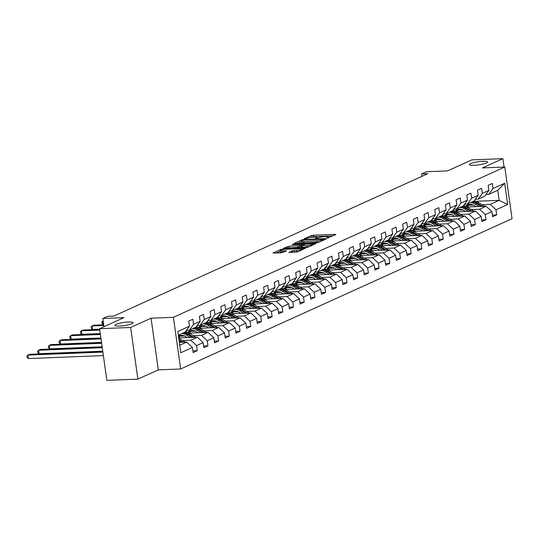 <?xml version="1.0" encoding="UTF-8"?>
<svg xmlns="http://www.w3.org/2000/svg" width="539" height="539" viewBox="0 0 539 539"><rect width="100%" height="100%" fill="white"/><g stroke="black" fill="none" stroke-linecap="round" stroke-linejoin="round"><path stroke-width="0.81" d="M327.261 238.097L335.736 234.606L335.191 234.35L313.26 235.22L311.367 235.57L304.218 238.817L306.853 238.326A4.494 0.775 -8 0 1 312.903 237.194L314.729 237.126A4.494 0.775 -8 0 1 317.026 237.477A4.494 0.775 -8 0 1 316.474 237.948L315.43 238.467L315.928 238.548L318.178 237.881A4.494 0.775 -8 0 1 324.229 236.749L326.061 236.675A4.494 0.775 -8 0 1 328.359 237.025A4.494 0.775 -8 0 1 327.806 237.497L326.755 238.022L327.261 238.097M128.41 322.046A9.163 1.577 -8 0 0 119.321 323.319A9.163 1.577 -8 0 0 114.955 325.313A9.163 1.577 -8 0 0 119.638 326.028A9.163 1.577 -8 0 0 128.727 324.754A9.163 1.577 -8 0 0 133.093 322.76A9.163 1.577 -8 0 0 128.41 322.046M482.843 161.309A9.163 1.577 -8 0 0 473.747 162.583A9.163 1.577 -8 0 0 469.381 164.57A9.163 1.577 -8 0 0 474.064 165.291A9.163 1.577 -8 0 0 483.16 164.018A9.163 1.577 -8 0 0 487.525 162.023A9.163 1.577 -8 0 0 482.843 161.309M288.891 252.299L297.481 251.956L305.593 248.209L281.055 249.321L272.943 253.067L281.088 252.885L286.553 250.844L282.146 250.878A3.76 0.647 -8 0 1 280.226 250.588A3.76 0.647 -8 0 1 282.018 249.766A3.76 0.647 -8 0 1 285.751 249.247L300.183 248.674A3.76 0.647 -8 0 1 302.109 248.971A3.76 0.647 -8 0 1 300.317 249.786A3.76 0.647 -8 0 1 296.585 250.312L292.286 250.756L288.924 252.542M504.059 167.056L502.88 158.641L471.854 159.867L447.518 170.91L426.416 171.739L421.619 173.915L427.825 173.673L113.844 316.07L107.638 316.312L102.834 318.488L103.993 326.701M130.627 327.469L137.883 379.133L158.318 369.862L151.055 318.199L130.627 327.469L99.6 328.696L123.936 317.653L102.834 318.488M151.055 318.199L173.396 317.316L504.787 167.029L512.05 218.693L180.653 368.979L173.396 317.316M502.88 158.641L482.452 167.912L504.787 167.029M316.514 242.819L318.408 242.469L326.344 238.865L325.799 238.609L303.875 239.478L301.981 239.828L293.87 243.581L316.514 242.819M315.881 243.615L307.944 247.212L306.051 247.569L283.406 248.324L288.87 246.283L299.65 245.575L302.076 244.41L292.104 244.666L293.041 244.234L315.881 243.615M137.883 379.133L106.857 380.359L99.6 328.696M192.908 350.855L197.261 350.68L196.546 345.587L203.129 342.602L203.843 347.695L207.953 345.829L207.239 340.736L213.821 337.751L214.535 342.844L218.652 340.985L217.931 335.885L224.514 332.9L225.235 338L229.344 336.134L228.63 331.034L235.213 328.049L235.927 333.149L240.037 331.283L239.323 326.183L245.905 323.198L246.619 328.298L250.736 326.432L250.015 321.332L256.598 318.347L257.319 323.447L261.428 321.581L260.714 316.487L267.297 313.503L268.011 318.596L272.121 316.73L271.407 311.636L277.989 308.652L278.703 313.745L282.82 311.879L282.099 306.785L288.682 303.801L289.403 308.894L293.512 307.028L292.798 301.934L299.381 298.95L300.095 304.043L304.205 302.184L303.491 297.083L310.073 294.099L310.787 299.199L314.904 297.333L314.183 292.232L320.766 289.248L321.487 294.348L325.596 292.482L324.882 287.381L331.465 284.397L332.179 289.497L336.289 287.631L335.575 282.53L342.157 279.546L342.871 284.646L346.988 282.78L346.267 277.686L352.85 274.701L353.571 279.795L357.68 277.929L356.966 272.835L363.549 269.85L364.263 274.944L368.373 273.078L367.659 267.984L374.241 264.999L374.955 270.093L379.072 268.227L378.351 263.133L384.934 260.148L385.654 265.242L389.764 263.382L389.05 258.282L395.633 255.297L396.347 260.398L400.457 258.531L399.743 253.431L406.325 250.446L407.039 255.547L411.156 253.68L410.435 248.58L417.018 245.595L417.732 250.696L421.848 248.829L421.134 243.729L427.71 240.744L428.431 245.845L432.541 243.978L431.827 238.885L438.409 235.9L439.123 240.994L443.24 239.127L442.519 234.034L449.102 231.049L449.816 236.143L453.932 234.276L453.218 229.183L459.794 226.198L460.515 231.292L464.625 229.425L463.911 224.332L470.493 221.347L471.207 226.441L475.324 224.581L474.603 219.481L481.186 216.496L481.9 221.596L486.016 219.73L485.302 214.63L491.878 211.645L492.599 216.745L496.709 214.879L495.995 209.779L507.65 204.497L504.666 183.273L497.746 190.294L488.833 194.336L485.989 194.451M197.261 350.68L193.151 352.546L192.43 347.453L180.781 352.735L177.796 331.512L189.452 326.23L188.731 321.129L192.847 319.263L193.562 324.363L200.144 321.379L199.43 316.278L203.54 314.412L204.254 319.512L210.837 316.528L210.122 311.427L214.232 309.568L214.953 314.661L221.536 311.677L220.815 306.583L224.931 304.717L225.646 309.81L232.228 306.826L231.514 301.732L235.624 299.866L236.338 304.959L242.921 301.975L242.206 296.881L246.316 295.015L247.037 300.108L253.62 297.124L252.899 292.03L257.015 290.164L257.73 295.264L264.312 292.279L263.598 287.179L267.708 285.313L268.422 290.413L275.005 287.428L274.29 282.328L278.4 280.462L279.121 285.562L285.704 282.577L284.983 277.477L289.099 275.611L289.814 280.711L296.396 277.726L295.682 272.626L299.792 270.767L300.506 275.86L307.089 272.875L306.374 267.782L310.484 265.916L311.205 271.009L317.788 268.024L317.067 262.931L321.183 261.065L321.898 266.158L328.48 263.173L327.766 258.08L331.876 256.214L332.59 261.307L339.172 258.322L338.458 253.229L342.568 251.363L343.289 256.463L349.865 253.478L349.151 248.378L353.267 246.512L353.982 251.612L360.564 248.627L359.85 243.527L363.96 241.661L364.674 246.761L371.256 243.776L370.542 238.676L374.652 236.81L375.373 241.91L381.949 238.925L381.235 233.825L385.351 231.965L386.065 237.059L392.648 234.074L391.927 228.981L396.044 227.114L396.758 232.208L403.34 229.223L402.626 224.13L406.736 222.263L407.457 227.357L414.033 224.372L413.319 219.279L417.435 217.412L418.149 222.506L424.732 219.521L424.011 214.428L428.128 212.561L428.842 217.655L435.424 214.67L434.71 209.577L438.82 207.71L439.541 212.811L446.117 209.826L445.403 204.726L449.519 202.859L450.233 207.96L456.816 204.975L456.095 199.875L460.212 198.008L460.926 203.109L467.508 200.124L466.794 195.024L470.904 193.164L471.625 198.258L478.201 195.273L477.487 190.179L481.603 188.313L482.317 193.407L488.9 190.422L488.179 185.328L492.296 183.462L493.01 188.556L504.666 183.273M178.699 337.953L197.375 337.212L190.799 340.197L182.62 340.52M186.534 330.259L189.384 330.144L195.967 327.16L200.144 321.379M190.799 340.197L196.546 345.587M197.375 337.212L203.129 342.602M193.562 324.363L189.384 330.144M189.216 333.109L208.074 332.361L201.492 335.346L193.319 335.669M184.682 336.013L179.77 336.208M197.234 325.408L200.077 325.293L206.659 322.309L210.837 316.528M201.492 335.346L207.239 340.736M208.074 332.361L213.821 337.751M204.254 319.512L200.077 325.293M199.908 328.258L218.767 327.51L212.184 330.495L204.011 330.818M195.374 331.162L190.462 331.357M207.926 320.557L210.769 320.442L217.352 317.458L221.536 311.677M212.184 330.495L217.931 335.885M218.767 327.51L224.514 332.9M214.953 314.661L210.769 320.442M210.608 323.407L229.459 322.659L222.876 325.644L214.704 325.967M206.073 326.311L201.155 326.506M218.618 315.706L221.468 315.591L228.051 312.607L232.228 306.826M222.876 325.644L228.63 331.034M229.459 322.659L235.213 328.049M225.646 309.81L221.468 315.591M221.3 318.556L240.158 317.815L233.576 320.799L225.403 321.116M216.766 321.46L211.854 321.655M229.318 310.855L232.161 310.74L238.743 307.756L242.921 301.975M233.576 320.799L239.323 326.183M240.158 317.815L245.905 323.198M236.338 304.959L232.161 310.74M231.992 313.705L250.851 312.964L244.268 315.948L236.095 316.272M227.458 316.609L222.546 316.804M240.01 306.004L242.853 305.889L249.436 302.905L253.62 297.124M244.268 315.948L250.015 321.332M250.851 312.964L256.598 318.347M247.037 300.108L242.853 305.889M242.691 308.854L261.543 308.113L254.96 311.097L246.788 311.421M238.157 311.758L233.239 311.953M250.702 301.153L253.552 301.045L260.135 298.06L264.312 292.279M254.96 311.097L260.714 316.487M261.543 308.113L267.297 313.503M257.73 295.264L253.552 301.045M253.384 304.003L272.242 303.262L265.66 306.246L257.487 306.57M248.85 306.907L243.938 307.102M261.402 296.302L264.245 296.194L270.827 293.209L275.005 287.428M265.66 306.246L271.407 311.636M272.242 303.262L277.989 308.652M268.422 290.413L264.245 296.194M264.076 299.158L282.935 298.411L276.352 301.395L268.179 301.719M259.542 302.062L254.63 302.251M272.094 291.458L274.937 291.343L281.52 288.358L285.704 282.577M276.352 301.395L282.099 306.785M282.935 298.411L288.682 303.801M279.121 285.562L274.937 291.343M274.775 294.307L293.627 293.56L287.044 296.544L278.872 296.868M270.241 297.211L265.323 297.407M282.786 286.607L285.636 286.492L292.219 283.507L296.396 277.726M287.044 296.544L292.798 301.934M293.627 293.56L299.381 298.95M289.814 280.711L285.636 286.492M285.468 289.456L304.326 288.709L297.744 291.693L289.564 292.017M280.934 292.36L276.022 292.556M293.486 281.756L296.329 281.641L302.911 278.656L307.089 272.875M297.744 291.693L303.491 297.083M304.326 288.709L310.073 294.099M300.506 275.86L296.329 281.641M296.16 284.605L315.019 283.858L308.436 286.842L300.263 287.166M291.626 287.509L286.714 287.705M304.178 276.905L307.021 276.79L313.604 273.805L317.788 268.024M308.436 286.842L314.183 292.232M315.019 283.858L320.766 289.248M311.205 271.009L307.021 276.79M306.859 279.754L325.711 279.013L319.128 281.998L310.956 282.315M302.325 282.658L297.407 282.854M314.87 272.054L317.72 271.939L324.303 268.954L328.48 263.173M319.128 281.998L324.882 287.381M325.711 279.013L331.465 284.397M321.898 266.158L317.72 271.939M317.552 274.903L336.41 274.162L329.828 277.147L321.648 277.47M313.018 277.807L308.099 278.003M325.569 267.203L328.413 267.088L334.995 264.103L339.172 258.322M329.828 277.147L335.575 282.53M336.41 274.162L342.157 279.546M332.59 261.307L328.413 267.088M328.244 270.052L347.103 269.311L340.52 272.296L332.347 272.619M323.71 272.956L318.798 273.152M336.262 262.352L339.105 262.244L345.688 259.259L349.865 253.478M340.52 272.296L346.267 277.686M347.103 269.311L352.85 274.701M343.289 256.463L339.105 262.244M338.943 265.201L357.795 264.46L351.212 267.445L343.04 267.768M334.409 268.105L329.491 268.301M346.954 257.501L349.804 257.393L356.387 254.408L360.564 248.627M351.212 267.445L356.966 272.835M357.795 264.46L363.549 269.85M353.982 251.612L349.804 257.393M349.636 260.357L368.494 259.609L361.912 262.594L353.732 262.917M345.101 263.261L340.183 263.45M357.653 252.656L360.497 252.542L367.079 249.557L371.256 243.776M361.912 262.594L367.659 267.984M368.494 259.609L374.241 264.999M364.674 246.761L360.497 252.542M360.328 255.506L379.186 254.758L372.604 257.743L364.431 258.066M355.794 258.41L350.882 258.605M368.346 247.805L371.189 247.691L377.772 244.706L381.949 238.925M372.604 257.743L378.351 263.133M379.186 254.758L384.934 260.148M375.373 241.91L371.189 247.691M371.027 250.655L389.879 249.907L383.296 252.892L375.124 253.215M366.493 253.559L361.575 253.754M379.038 242.954L381.888 242.84L388.464 239.855L392.648 234.074M383.296 252.892L389.05 258.282M389.879 249.907L395.633 255.297M386.065 237.059L381.888 242.84M381.72 245.804L400.578 245.056L393.996 248.041L385.816 248.364M377.185 248.708L372.267 248.903M389.737 238.103L392.581 237.989L399.163 235.004L403.34 229.223M393.996 248.041L399.743 253.431M400.578 245.056L406.325 250.446M396.758 232.208L392.581 237.989M392.412 240.953L411.27 240.205L404.688 243.19L396.515 243.513M387.878 243.857L382.966 244.052M400.43 233.252L403.273 233.138L409.856 230.153L414.033 224.372M404.688 243.19L410.435 248.58M411.27 240.205L417.018 245.595M407.457 227.357L403.273 233.138M403.111 236.102L421.963 235.361L415.38 238.346L407.208 238.669M398.577 239.006L393.659 239.201M411.122 228.401L413.972 228.287L420.548 225.302L424.732 219.521M415.38 238.346L421.134 243.729M421.963 235.361L427.71 240.744M418.149 222.506L413.972 228.287M413.804 231.251L432.662 230.51L426.079 233.495L417.9 233.818M409.269 234.155L404.351 234.35M421.821 223.55L424.665 223.442L431.247 220.458L435.424 214.67M426.079 233.495L431.827 238.885M432.662 230.51L438.409 235.9M428.842 217.655L424.665 223.442M424.496 226.4L443.354 225.659L436.772 228.644L428.599 228.967M419.962 229.304L415.05 229.499M432.514 218.699L435.357 218.591L441.94 215.607L446.117 209.826M436.772 228.644L442.519 234.034M443.354 225.659L449.102 231.049M439.541 212.811L435.357 218.591M435.195 221.556L454.047 220.808L447.464 223.793L439.292 224.116M430.661 224.46L425.743 224.648M443.206 213.855L446.056 213.74L452.632 210.756L456.816 204.975M447.464 223.793L453.218 229.183M454.047 220.808L459.794 226.198M450.233 207.96L446.056 213.74M445.888 216.705L464.739 215.957L458.163 218.942L449.984 219.265M441.353 219.609L436.435 219.804M453.905 209.004L456.749 208.889L463.331 205.905L467.508 200.124M458.163 218.942L463.911 224.332M464.739 215.957L470.493 221.347M460.926 203.109L456.749 208.889M456.58 211.854L475.438 211.106L468.856 214.091L460.683 214.414M452.046 214.758L447.134 214.953M464.598 204.153L467.441 204.038L474.024 201.054L478.201 195.273M468.856 214.091L474.603 219.481M475.438 211.106L481.186 216.496M471.625 198.258L467.441 204.038M467.279 207.003L486.131 206.255L479.548 209.24L471.376 209.563M462.745 209.907L457.827 210.102M475.29 199.302L478.14 199.187L484.716 196.203L488.9 190.422M479.548 209.24L485.302 214.63M486.131 206.255L491.878 211.645M482.317 193.407L478.14 199.187M475.742 201.276L499.154 200.353L490.247 204.389L482.068 204.712M473.437 205.056L468.519 205.251M490.247 204.389L495.995 209.779M497.746 190.294L499.154 200.353L507.65 204.497M493.01 188.556L488.833 194.336M158.318 369.862L180.653 368.979M421.619 173.915L421.956 176.334M179.723 345.216L186.683 342.063L179.319 342.353M189.452 326.23L185.268 332.011L178.308 335.164M186.683 342.063L192.43 347.453M492.356 215.048L496.709 214.879M481.664 219.899L486.016 219.73M470.971 224.75L475.324 224.581M460.272 229.601L464.625 229.425M449.58 234.452L453.932 234.276M438.887 239.303L443.24 239.127M428.188 244.154L432.541 243.978M417.496 248.998L421.848 248.829M406.804 253.849L411.156 253.68M396.111 258.7L400.457 258.531M385.412 263.551L389.764 263.382M374.72 268.402L379.072 268.227M364.027 273.253L368.373 273.078M353.328 278.104L357.68 277.929M342.636 282.955L346.988 282.78M331.943 287.799L336.289 287.631M321.244 292.65L325.596 292.482M310.552 297.501L314.904 297.333M299.859 302.352L304.205 302.184M289.16 307.203L293.512 307.028M278.468 312.054L282.82 311.879M267.775 316.905L272.121 316.73M257.076 321.756L261.428 321.581M246.384 326.6L250.736 326.432M235.691 331.451L240.037 331.283M224.992 336.302L229.344 336.134M214.3 341.153L218.652 340.985M203.607 346.004L207.953 345.829M333.014 235.839L313.455 236.614L310.579 237.416M301.49 241.539L296.955 243.594M323.899 239.269L304.272 239.848L301.975 240.542A4.494 0.775 -8 0 0 301.416 241.014A4.494 0.775 -8 0 0 303.72 241.364L316.871 240.845A4.494 0.775 -8 0 0 322.922 239.714L323.899 239.269L323.993 239.936M301.416 241.014L301.611 242.409A4.494 0.775 -8 0 0 303.915 242.759L303.72 241.364M319.398 242.018A4.494 0.775 -8 0 1 317.067 242.24L303.915 242.759M286.492 248.338L287.172 248.034L286.977 246.633M301.274 246.323L297.959 247.327L287.172 248.034M312.6 244.868L313.166 244.847M306.987 245.568A3.76 0.647 -8 0 0 310.72 245.043A3.76 0.647 -8 0 0 312.512 244.228A3.76 0.647 -8 0 0 310.585 243.931L305.505 244.133L301.186 245.656L306.987 245.568L307.183 246.963A3.76 0.647 -8 0 0 308.807 246.822M301.55 246.902L302.096 247.165L301.901 245.764M307.183 246.963L302.096 247.165M298.323 251.572A3.76 0.647 -8 0 1 296.78 251.706L291.801 252.461M280.226 250.588L280.421 251.982A3.76 0.647 -8 0 0 282.348 252.272L282.146 250.878M283.662 252.225L282.348 252.272M280.307 251.147L276.029 253.087M302.702 249.591L302.197 249.611M484.568 206.322A3.793 3.227 -114.4 0 0 484.231 206.087L478.632 202.543A10.948 9.311 -114.4 0 0 474.057 201.007M469.328 204.429A9.089 7.728 -114.4 0 0 467.441 206.996M479.063 206.538L475.209 204.092A10.948 9.311 -114.4 0 0 470.695 202.563M465.265 204.126A10.948 9.311 -114.4 0 0 463.533 205.871M476.126 206.653L474.536 205.649A9.089 7.728 -114.4 0 0 467.502 204.955A9.089 7.728 -114.4 0 0 465.575 206.282M482.499 206.403L477.332 203.129A10.948 9.311 -114.4 0 0 472.818 201.599M466.619 206.68A9.089 7.728 65.6 0 1 468.607 204.571M471.996 201.977A10.948 9.311 65.6 0 1 476.51 203.506L481.172 206.45M468.169 204.692A9.089 7.728 -114.4 0 0 466.174 206.491M473.869 211.167A3.793 3.227 -114.4 0 0 473.538 210.931L467.94 207.394A10.948 9.311 -114.4 0 0 463.365 205.858M458.635 209.273A9.089 7.728 -114.4 0 0 456.749 211.847M468.371 211.389L464.51 208.943A10.948 9.311 -114.4 0 0 459.996 207.414M454.572 208.977A10.948 9.311 -114.4 0 0 452.841 210.722M465.426 211.504L463.843 210.5A9.089 7.728 -114.4 0 0 456.809 209.806A9.089 7.728 -114.4 0 0 454.882 211.126M471.807 211.254L466.639 207.98A10.948 9.311 -114.4 0 0 462.125 206.45M455.927 211.531A9.089 7.728 65.6 0 1 457.914 209.415M461.303 206.828A10.948 9.311 65.6 0 1 465.817 208.357L470.473 211.301M457.476 209.543A9.089 7.728 -114.4 0 0 455.482 211.342M463.176 216.018A3.793 3.227 -114.4 0 0 462.846 215.782L457.247 212.238A10.948 9.311 -114.4 0 0 452.672 210.709M447.936 214.124A9.089 7.728 -114.4 0 0 446.056 216.698M457.678 216.24L453.818 213.794A10.948 9.311 -114.4 0 0 449.304 212.265M443.88 213.828A10.948 9.311 -114.4 0 0 442.148 215.566M454.734 216.355L453.144 215.351A9.089 7.728 -114.4 0 0 446.11 214.657A9.089 7.728 -114.4 0 0 444.19 215.977M461.108 216.099L455.947 212.831A10.948 9.311 -114.4 0 0 451.426 211.301M445.227 216.382A9.089 7.728 65.6 0 1 447.215 214.266M450.604 211.672A10.948 9.311 65.6 0 1 455.118 213.208L459.78 216.152M446.777 214.394A9.089 7.728 -114.4 0 0 444.79 216.193M452.484 220.869A3.793 3.227 -114.4 0 0 452.147 220.633L446.555 217.089A10.948 9.311 -114.4 0 0 441.973 215.56M437.244 218.975A9.089 7.728 -114.4 0 0 435.364 221.549M446.979 221.084L443.125 218.645A10.948 9.311 -114.4 0 0 438.611 217.116M433.181 218.672A10.948 9.311 -114.4 0 0 431.449 220.417M444.042 221.206L442.452 220.202A9.089 7.728 -114.4 0 0 435.418 219.508A9.089 7.728 -114.4 0 0 433.491 220.828M450.415 220.95L445.248 217.682A10.948 9.311 -114.4 0 0 440.734 216.152M434.535 221.233A9.089 7.728 65.6 0 1 436.523 219.117M439.912 216.523A10.948 9.311 65.6 0 1 444.426 218.052L449.088 221.003M436.085 219.245A9.089 7.728 -114.4 0 0 434.09 221.044M441.785 225.72A3.793 3.227 -114.4 0 0 441.454 225.484L435.856 221.94A10.948 9.311 -114.4 0 0 431.281 220.411M426.551 223.826A9.089 7.728 -114.4 0 0 424.665 226.393M436.287 225.935L432.426 223.496A10.948 9.311 -114.4 0 0 427.912 221.967M422.488 223.523A10.948 9.311 -114.4 0 0 420.757 225.268M433.343 226.057L431.759 225.046A9.089 7.728 -114.4 0 0 424.725 224.359A9.089 7.728 -114.4 0 0 422.798 225.679M439.723 225.801L434.555 222.533A10.948 9.311 -114.4 0 0 430.041 221.003M423.843 226.077A9.089 7.728 65.6 0 1 425.83 223.968M429.219 221.374A10.948 9.311 65.6 0 1 433.733 222.903L438.389 225.854M425.392 224.096A9.089 7.728 -114.4 0 0 423.398 225.895M431.092 230.571A3.793 3.227 -114.4 0 0 430.762 230.335L425.163 226.791A10.948 9.311 -114.4 0 0 420.588 225.255M415.852 228.677A9.089 7.728 -114.4 0 0 413.972 231.244M425.594 230.786L421.734 228.347A10.948 9.311 -114.4 0 0 417.22 226.818M411.796 228.374A10.948 9.311 -114.4 0 0 410.064 230.119M422.65 230.901L421.06 229.897A9.089 7.728 -114.4 0 0 414.026 229.203A9.089 7.728 -114.4 0 0 412.106 230.53M429.024 230.652L423.863 227.384A10.948 9.311 -114.4 0 0 419.342 225.854M413.144 230.928A9.089 7.728 65.6 0 1 415.131 228.819M418.52 226.225A10.948 9.311 65.6 0 1 423.034 227.754L427.696 230.705M414.693 228.947A9.089 7.728 -114.4 0 0 412.706 230.746M420.4 235.422A3.793 3.227 -114.4 0 0 420.063 235.186L414.471 231.642A10.948 9.311 -114.4 0 0 409.889 230.106M405.16 233.528A9.089 7.728 -114.4 0 0 403.28 236.095M414.895 235.637L411.041 233.198A10.948 9.311 -114.4 0 0 406.527 231.669M401.097 233.225A10.948 9.311 -114.4 0 0 399.365 234.97M411.958 235.752L410.368 234.748A9.089 7.728 -114.4 0 0 403.334 234.054A9.089 7.728 -114.4 0 0 401.407 235.381M418.331 235.503L413.164 232.235A10.948 9.311 -114.4 0 0 408.65 230.705M402.451 235.779A9.089 7.728 65.6 0 1 404.439 233.67M407.828 231.076A10.948 9.311 65.6 0 1 412.342 232.605L417.004 235.556M404.001 233.798A9.089 7.728 -114.4 0 0 402.006 235.597M409.701 240.273A3.793 3.227 -114.4 0 0 409.37 240.037L403.772 236.493A10.948 9.311 -114.4 0 0 399.197 234.957M394.467 238.379A9.089 7.728 -114.4 0 0 392.581 240.946M404.203 240.488L400.342 238.049A10.948 9.311 -114.4 0 0 395.828 236.513M390.404 238.076A10.948 9.311 -114.4 0 0 388.673 239.821M401.259 240.603L399.675 239.599A9.089 7.728 -114.4 0 0 392.641 238.905A9.089 7.728 -114.4 0 0 390.714 240.232M407.639 240.354L402.471 237.086A10.948 9.311 -114.4 0 0 397.957 235.55M391.759 240.63A9.089 7.728 65.6 0 1 393.746 238.521M397.135 235.927A10.948 9.311 65.6 0 1 401.649 237.456L406.305 240.407M393.308 238.649A9.089 7.728 -114.4 0 0 391.314 240.441M399.008 245.124A3.793 3.227 -114.4 0 0 398.678 244.888L393.079 241.344A10.948 9.311 -114.4 0 0 388.504 239.808M383.768 243.23A9.089 7.728 -114.4 0 0 381.888 245.797M393.51 245.339L389.65 242.894A10.948 9.311 -114.4 0 0 385.136 241.364M379.712 242.927A10.948 9.311 -114.4 0 0 377.98 244.672M390.566 245.454L388.976 244.45A9.089 7.728 -114.4 0 0 381.942 243.756A9.089 7.728 -114.4 0 0 380.022 245.083M396.94 245.205L391.779 241.93A10.948 9.311 -114.4 0 0 387.258 240.401M381.06 245.481A9.089 7.728 65.6 0 1 383.047 243.372M386.436 240.778A10.948 9.311 65.6 0 1 390.95 242.307L395.613 245.252M382.609 243.493A9.089 7.728 -114.4 0 0 380.622 245.292M388.316 249.968A3.793 3.227 -114.4 0 0 387.979 249.732L382.387 246.195A10.948 9.311 -114.4 0 0 377.805 244.659M373.076 248.075A9.089 7.728 -114.4 0 0 371.196 250.648M382.811 250.19L378.957 247.745A10.948 9.311 -114.4 0 0 374.443 246.215M369.013 247.778A10.948 9.311 -114.4 0 0 367.281 249.523M379.874 250.305L378.284 249.301A9.089 7.728 -114.4 0 0 371.25 248.607A9.089 7.728 -114.4 0 0 369.323 249.928M386.247 250.056L381.08 246.781A10.948 9.311 -114.4 0 0 376.566 245.252M370.367 250.332A9.089 7.728 65.6 0 1 372.355 248.216M375.744 245.629A10.948 9.311 65.6 0 1 380.258 247.158L384.92 250.103M371.917 248.344A9.089 7.728 -114.4 0 0 369.922 250.143M377.617 254.819A3.793 3.227 -114.4 0 0 377.287 254.583L371.688 251.039A10.948 9.311 -114.4 0 0 367.113 249.51M362.383 252.926A9.089 7.728 -114.4 0 0 360.497 255.499M372.119 255.041L368.258 252.596A10.948 9.311 -114.4 0 0 363.744 251.066M358.32 252.629A10.948 9.311 -114.4 0 0 356.589 254.374M369.175 255.156L367.591 254.152A9.089 7.728 -114.4 0 0 360.557 253.458A9.089 7.728 -114.4 0 0 358.63 254.779M375.555 254.9L370.387 251.632A10.948 9.311 -114.4 0 0 365.873 250.103M359.675 255.183A9.089 7.728 65.6 0 1 361.662 253.067M365.051 250.473A10.948 9.311 65.6 0 1 369.565 252.009L374.221 254.954M361.224 253.195A9.089 7.728 -114.4 0 0 359.23 254.994M366.924 259.67A3.793 3.227 -114.4 0 0 366.594 259.434L360.995 255.89A10.948 9.311 -114.4 0 0 356.42 254.361M351.684 257.777A9.089 7.728 -114.4 0 0 349.804 260.35M361.426 259.886L357.566 257.447A10.948 9.311 -114.4 0 0 353.052 255.917M347.628 257.474A10.948 9.311 -114.4 0 0 345.897 259.219M358.482 260.007L356.892 259.003A9.089 7.728 -114.4 0 0 349.858 258.309A9.089 7.728 -114.4 0 0 347.938 259.63M364.856 259.751L359.695 256.483A10.948 9.311 -114.4 0 0 355.174 254.954M348.976 260.034A9.089 7.728 65.6 0 1 350.963 257.918M354.352 255.324A10.948 9.311 65.6 0 1 358.866 256.854L363.529 259.805M350.525 258.046A9.089 7.728 -114.4 0 0 348.538 259.845M356.232 264.521A3.793 3.227 -114.4 0 0 355.895 264.285L350.303 260.741A10.948 9.311 -114.4 0 0 345.721 259.212M340.992 262.628A9.089 7.728 -114.4 0 0 339.112 265.195M350.727 264.737L346.873 262.298A10.948 9.311 -114.4 0 0 342.359 260.768M336.929 262.325A10.948 9.311 -114.4 0 0 335.197 264.07M347.79 264.858L346.2 263.847A9.089 7.728 -114.4 0 0 339.166 263.16A9.089 7.728 -114.4 0 0 337.239 264.481M354.163 264.602L348.996 261.334A10.948 9.311 -114.4 0 0 344.482 259.805M338.283 264.878A9.089 7.728 65.6 0 1 340.271 262.769M343.66 260.175A10.948 9.311 65.6 0 1 348.174 261.705L352.836 264.656M339.833 262.897A9.089 7.728 -114.4 0 0 337.838 264.696M345.533 269.372A3.793 3.227 -114.4 0 0 345.203 269.136L339.604 265.592A10.948 9.311 -114.4 0 0 335.029 264.056M330.299 267.479A9.089 7.728 -114.4 0 0 328.413 270.046M340.035 269.588L336.174 267.149A10.948 9.311 -114.4 0 0 331.66 265.619M326.236 267.176A10.948 9.311 -114.4 0 0 324.505 268.921M337.091 269.702L335.507 268.698A9.089 7.728 -114.4 0 0 328.473 268.004A9.089 7.728 -114.4 0 0 326.546 269.332M343.471 269.453L338.303 266.185A10.948 9.311 -114.4 0 0 333.789 264.656M327.591 269.729A9.089 7.728 65.6 0 1 329.578 267.62M332.967 265.026A10.948 9.311 65.6 0 1 337.481 266.556L342.137 269.507M329.14 267.748A9.089 7.728 -114.4 0 0 327.146 269.547M334.84 274.223A3.793 3.227 -114.4 0 0 334.51 273.987L328.911 270.443A10.948 9.311 -114.4 0 0 324.337 268.907M319.6 272.33A9.089 7.728 -114.4 0 0 317.72 274.897M329.342 274.439L325.482 272A10.948 9.311 -114.4 0 0 320.968 270.47M315.544 272.027A10.948 9.311 -114.4 0 0 313.813 273.772M326.398 274.553L324.808 273.549A9.089 7.728 -114.4 0 0 317.774 272.855A9.089 7.728 -114.4 0 0 315.854 274.183M332.772 274.304L327.611 271.036A10.948 9.311 -114.4 0 0 323.09 269.507M316.892 274.58A9.089 7.728 65.6 0 1 318.879 272.471M322.268 269.877A10.948 9.311 65.6 0 1 326.782 271.407L331.445 274.358M318.441 272.599A9.089 7.728 -114.4 0 0 316.454 274.398M324.148 279.074A3.793 3.227 -114.4 0 0 323.811 278.838L318.219 275.294A10.948 9.311 -114.4 0 0 313.637 273.758M308.908 277.181A9.089 7.728 -114.4 0 0 307.028 279.748M318.643 279.29L314.789 276.851A10.948 9.311 -114.4 0 0 310.275 275.314M304.845 276.878A10.948 9.311 -114.4 0 0 303.113 278.623M315.706 279.404L314.116 278.4A9.089 7.728 -114.4 0 0 307.082 277.706A9.089 7.728 -114.4 0 0 305.155 279.034M322.079 279.155L316.912 275.887A10.948 9.311 -114.4 0 0 312.398 274.351M306.199 279.431A9.089 7.728 65.6 0 1 308.187 277.322M311.576 274.728A10.948 9.311 65.6 0 1 316.09 276.258L320.752 279.209M307.749 277.45A9.089 7.728 -114.4 0 0 305.754 279.242M313.449 283.925A3.793 3.227 -114.4 0 0 313.119 283.689L307.52 280.145A10.948 9.311 -114.4 0 0 302.945 278.609M298.215 282.032A9.089 7.728 -114.4 0 0 296.329 284.599M307.951 284.141L304.097 281.695A10.948 9.311 -114.4 0 0 299.576 280.165M294.153 281.729A10.948 9.311 -114.4 0 0 292.421 283.474M305.007 284.255L303.423 283.251A9.089 7.728 -114.4 0 0 296.389 282.557A9.089 7.728 -114.4 0 0 294.462 283.885M311.387 284.006L306.219 280.731A10.948 9.311 -114.4 0 0 301.705 279.202M295.507 284.282A9.089 7.728 65.6 0 1 297.494 282.173M300.883 279.579A10.948 9.311 65.6 0 1 305.397 281.109L310.053 284.053M297.056 282.295A9.089 7.728 -114.4 0 0 295.062 284.093M302.756 288.769A3.793 3.227 -114.4 0 0 302.426 288.533L296.827 284.996A10.948 9.311 -114.4 0 0 292.253 283.46M287.516 286.876A9.089 7.728 -114.4 0 0 285.636 289.45M297.258 288.992L293.398 286.546A10.948 9.311 -114.4 0 0 288.884 285.016M283.46 286.58A10.948 9.311 -114.4 0 0 281.729 288.325M294.314 289.106L292.724 288.102A9.089 7.728 -114.4 0 0 285.69 287.408A9.089 7.728 -114.4 0 0 283.77 288.729M300.688 288.857L295.527 285.582A10.948 9.311 -114.4 0 0 291.006 284.053M284.808 289.133A9.089 7.728 65.6 0 1 286.795 287.017M290.184 284.43A10.948 9.311 65.6 0 1 294.705 285.96L299.361 288.904M286.357 287.146A9.089 7.728 -114.4 0 0 284.37 288.944M292.064 293.62A3.793 3.227 -114.4 0 0 291.727 293.384L286.135 289.841A10.948 9.311 -114.4 0 0 281.553 288.311M276.824 291.727A9.089 7.728 -114.4 0 0 274.944 294.301M286.559 293.843L282.705 291.397A10.948 9.311 -114.4 0 0 278.191 289.867M272.761 291.431A10.948 9.311 -114.4 0 0 271.029 293.176M283.622 293.957L282.032 292.953A9.089 7.728 -114.4 0 0 274.998 292.259A9.089 7.728 -114.4 0 0 273.071 293.58M289.995 293.701L284.828 290.433A10.948 9.311 -114.4 0 0 280.314 288.904M274.115 293.984A9.089 7.728 65.6 0 1 276.103 291.868M279.492 289.275A10.948 9.311 65.6 0 1 284.006 290.811L288.668 293.755M275.665 291.997A9.089 7.728 -114.4 0 0 273.671 293.795M281.365 298.471A3.793 3.227 -114.4 0 0 281.035 298.235L275.436 294.692A10.948 9.311 -114.4 0 0 270.861 293.162M266.131 296.578A9.089 7.728 -114.4 0 0 264.245 299.152M275.867 298.687L272.013 296.248A10.948 9.311 -114.4 0 0 267.492 294.718M262.069 296.275A10.948 9.311 -114.4 0 0 260.337 298.02M272.929 298.808L271.339 297.804A9.089 7.728 -114.4 0 0 264.305 297.11A9.089 7.728 -114.4 0 0 262.378 298.431M279.303 298.552L274.135 295.284A10.948 9.311 -114.4 0 0 269.621 293.755M263.423 298.835A9.089 7.728 65.6 0 1 265.41 296.719M268.799 294.126A10.948 9.311 65.6 0 1 273.313 295.655L277.969 298.606M264.972 296.848A9.089 7.728 -114.4 0 0 262.978 298.646M270.672 303.322A3.793 3.227 -114.4 0 0 270.342 303.086L264.743 299.543A10.948 9.311 -114.4 0 0 260.169 298.013M255.432 301.429A9.089 7.728 -114.4 0 0 253.552 303.996M265.175 303.538L261.314 301.099A10.948 9.311 -114.4 0 0 256.8 299.569M251.376 301.126A10.948 9.311 -114.4 0 0 249.645 302.871M262.23 303.659L260.647 302.648A9.089 7.728 -114.4 0 0 253.606 301.961A9.089 7.728 -114.4 0 0 251.686 303.282M268.604 303.403L263.443 300.135A10.948 9.311 -114.4 0 0 258.922 298.606M252.73 303.679A9.089 7.728 65.6 0 1 254.711 301.57M258.1 298.977A10.948 9.311 65.6 0 1 262.621 300.506L267.277 303.457M254.273 301.699A9.089 7.728 -114.4 0 0 252.286 303.497M259.98 308.173A3.793 3.227 -114.4 0 0 259.643 307.937L254.051 304.394A10.948 9.311 -114.4 0 0 249.469 302.857M244.74 306.28A9.089 7.728 -114.4 0 0 242.86 308.847M254.475 308.389L250.622 305.95A10.948 9.311 -114.4 0 0 246.107 304.42M240.677 305.977A10.948 9.311 -114.4 0 0 238.945 307.722M251.538 308.503L249.948 307.499A9.089 7.728 -114.4 0 0 242.914 306.806A9.089 7.728 -114.4 0 0 240.987 308.133M257.911 308.254L252.744 304.986A10.948 9.311 -114.4 0 0 248.23 303.457M242.031 308.53A9.089 7.728 65.6 0 1 244.019 306.421M103.178 320.934L102.767 321.123L103.252 324.613L103.697 324.593M247.408 303.828A10.948 9.311 65.6 0 1 251.922 305.357L256.584 308.308M243.581 306.55A9.089 7.728 -114.4 0 0 241.593 308.348M103.252 324.613L102.006 323.393L101.81 321.999L103.205 321.103M249.281 313.024A3.793 3.227 -114.4 0 0 248.951 312.788L243.352 309.245A10.948 9.311 -114.4 0 0 238.777 307.708M234.047 311.131A9.089 7.728 -114.4 0 0 232.161 313.698M243.783 313.24L239.929 310.801A10.948 9.311 -114.4 0 0 235.408 309.271M229.985 310.828A10.948 9.311 -114.4 0 0 228.253 312.573M240.845 313.354L239.255 312.351A9.089 7.728 -114.4 0 0 232.221 311.657A9.089 7.728 -114.4 0 0 230.294 312.984M247.219 313.105L242.051 309.837A10.948 9.311 -114.4 0 0 237.537 308.308M231.339 313.381A9.089 7.728 65.6 0 1 233.326 311.272M103.724 324.801L93.786 325.192L92.068 325.967L92.56 329.464L99.668 329.181M236.715 308.679A10.948 9.311 65.6 0 1 241.229 310.208L245.885 313.159M232.888 311.401A9.089 7.728 -114.4 0 0 230.894 313.199M92.56 329.464L91.313 328.244L91.118 326.85L92.068 325.967L103.825 325.502M238.588 317.875A3.793 3.227 -114.4 0 0 238.258 317.639L232.659 314.096A10.948 9.311 -114.4 0 0 228.085 312.559M223.355 315.982A9.089 7.728 -114.4 0 0 221.468 318.549M233.091 318.091L229.23 315.652A10.948 9.311 -114.4 0 0 224.716 314.122M219.292 315.679A10.948 9.311 -114.4 0 0 217.561 317.424M230.146 318.205L228.563 317.202A9.089 7.728 -114.4 0 0 221.522 316.508A9.089 7.728 -114.4 0 0 219.602 317.835M236.52 317.956L231.359 314.688A10.948 9.311 -114.4 0 0 226.845 313.152M220.646 318.232A9.089 7.728 65.6 0 1 222.627 316.123M99.695 329.39L83.087 330.043L81.376 330.818L81.867 334.308L100.288 333.58M226.016 313.53A10.948 9.311 65.6 0 1 230.537 315.059L235.193 318.01M222.189 316.252A9.089 7.728 -114.4 0 0 220.202 318.044M81.867 334.308L80.621 333.095L80.426 331.701L81.376 330.818L99.796 330.09M227.896 322.726A3.793 3.227 -114.4 0 0 227.559 322.49L221.967 318.947A10.948 9.311 -114.4 0 0 217.385 317.41M212.656 320.833A9.089 7.728 -114.4 0 0 210.776 323.4M222.391 322.942L218.538 320.496A10.948 9.311 -114.4 0 0 214.023 318.967M208.593 320.53A10.948 9.311 -114.4 0 0 206.861 322.275M219.454 323.056L217.864 322.053A9.089 7.728 -114.4 0 0 210.83 321.359A9.089 7.728 -114.4 0 0 208.903 322.686M225.828 322.807L220.66 319.533A10.948 9.311 -114.4 0 0 216.146 318.003M209.947 323.083A9.089 7.728 65.6 0 1 211.935 320.974M100.315 333.789L72.394 334.894L70.683 335.669L71.168 339.159L100.901 337.987M215.324 318.381A10.948 9.311 65.6 0 1 219.838 319.91L224.5 322.854M211.497 321.096A9.089 7.728 -114.4 0 0 209.509 322.895M71.168 339.159L69.922 337.946L69.726 336.545L70.683 335.669L100.416 334.497M217.197 327.571A3.793 3.227 -114.4 0 0 216.867 327.335L211.268 323.798A10.948 9.311 -114.4 0 0 206.693 322.261M201.963 325.684A9.089 7.728 -114.4 0 0 200.077 328.251M211.699 327.793L207.845 325.347A10.948 9.311 -114.4 0 0 203.324 323.818M197.901 325.381A10.948 9.311 -114.4 0 0 196.169 327.126M208.761 327.907L207.171 326.903A9.089 7.728 -114.4 0 0 200.137 326.21A9.089 7.728 -114.4 0 0 198.211 327.53M215.135 327.658L209.967 324.384A10.948 9.311 -114.4 0 0 205.453 322.854M199.255 327.934A9.089 7.728 65.6 0 1 201.242 325.819M100.934 338.196L61.702 339.745L59.984 340.52L60.476 344.01L101.521 342.386M204.631 323.232A10.948 9.311 65.6 0 1 209.145 324.761L213.801 327.705M200.804 325.947A9.089 7.728 -114.4 0 0 198.81 327.746M60.476 344.01L59.229 342.797L59.034 341.396L59.984 340.52L101.036 338.896M206.504 332.422A3.793 3.227 -114.4 0 0 206.174 332.186L200.575 328.642A10.948 9.311 -114.4 0 0 196.001 327.112M191.271 330.528A9.089 7.728 -114.4 0 0 189.384 333.102M201.007 332.644L197.146 330.198A10.948 9.311 -114.4 0 0 192.632 328.669M187.208 330.232A10.948 9.311 -114.4 0 0 185.477 331.977M198.062 332.758L196.479 331.754A9.089 7.728 -114.4 0 0 189.438 331.061A9.089 7.728 -114.4 0 0 187.518 332.381M204.436 332.502L199.275 329.235A10.948 9.311 -114.4 0 0 194.761 327.705M188.562 332.785A9.089 7.728 65.6 0 1 190.543 330.67M101.554 342.595L51.003 344.596L49.292 345.371L49.783 348.861L102.14 346.793M193.932 328.076A10.948 9.311 65.6 0 1 198.453 329.612L203.109 332.556M190.105 330.798A9.089 7.728 -114.4 0 0 188.118 332.597M49.783 348.861L48.537 347.642L48.342 346.247L49.292 345.371L101.649 343.303M195.812 337.273A3.793 3.227 -114.4 0 0 195.475 337.037L189.883 333.493A10.948 9.311 -114.4 0 0 185.301 331.963M180.572 335.379A9.089 7.728 -114.4 0 0 178.699 337.933M190.307 337.488L186.454 335.049A10.948 9.311 -114.4 0 0 181.939 333.52M187.37 337.609L185.78 336.606A9.089 7.728 -114.4 0 0 178.746 335.912A9.089 7.728 -114.4 0 0 178.436 336.06M193.744 337.353L188.576 334.086A10.948 9.311 -114.4 0 0 184.062 332.556M178.524 336.72A9.089 7.728 65.6 0 1 179.851 335.521M102.174 347.001L40.31 349.44L38.599 350.222L39.084 353.712L102.76 351.192M183.24 332.927A10.948 9.311 65.6 0 1 187.754 334.456L192.416 337.407M179.413 335.649A9.089 7.728 -114.4 0 0 178.47 336.323M39.084 353.712L37.838 352.493L37.642 351.098L38.599 350.222L102.269 347.702M185.113 342.124A3.793 3.227 -114.4 0 0 184.783 341.888L179.184 338.344A10.948 9.311 -114.4 0 0 178.712 338.061M102.787 351.401L29.618 354.291L27.9 355.073L28.392 358.563L103.38 355.599M183.051 342.204L178.928 339.597M179.069 340.581L181.717 342.258M28.392 358.563L27.145 357.344L26.95 355.949L27.9 355.073L102.888 352.108M327.88 238.036L327.806 237.497M316.548 238.481L316.474 237.948M311.569 236.971L311.367 235.57M313.455 236.614L313.26 235.22M335.251 234.829L335.191 234.35M302.076 240.495L301.981 239.828M303.929 239.875L303.875 239.478M325.866 239.087L325.799 238.609M317.067 242.24L316.871 240.845M323.016 240.374L322.922 239.714M289.066 247.677L288.87 246.283M297.959 247.327L297.757 245.932M299.846 246.97L299.65 245.575M302.002 245.218L301.907 244.558M293.101 244.625L293.041 244.234M315.403 243.83L315.335 243.352M292.482 252.151L292.286 250.756M294.375 251.801L294.179 250.406M296.78 251.706L296.585 250.312M285.899 251.208L285.832 250.736M281.149 250.015L281.055 249.321M283.029 249.557L282.948 248.964M304.939 248.573L304.872 248.102M477.332 203.129L478.632 202.543M475.209 204.092L476.51 203.506M483.631 206.356L484.231 206.087M466.639 207.98L467.94 207.394M464.51 208.943L465.817 208.357M472.939 211.207L473.538 210.931M455.947 212.831L457.247 212.238M453.818 213.794L455.118 213.208M462.24 216.058L462.846 215.782M445.248 217.682L446.555 217.089M443.125 218.645L444.426 218.052M451.547 220.909L452.147 220.633M434.555 222.533L435.856 221.94M432.426 223.496L433.733 222.903M440.855 225.76L441.454 225.484M423.863 227.384L425.163 226.791M421.734 228.347L423.034 227.754M430.156 230.604L430.762 230.335M413.164 232.235L414.471 231.642M411.041 233.198L412.342 232.605M419.463 235.455L420.063 235.186M402.471 237.086L403.772 236.493M400.342 238.049L401.649 237.456M408.771 240.306L409.37 240.037M391.779 241.93L393.079 241.344M389.65 242.894L390.95 242.307M398.072 245.157L398.678 244.888M381.08 246.781L382.387 246.195M378.957 247.745L380.258 247.158M387.379 250.008L387.979 249.732M370.387 251.632L371.688 251.039M368.258 252.596L369.565 252.009M376.687 254.859L377.287 254.583M359.695 256.483L360.995 255.89M357.566 257.447L358.866 256.854M365.988 259.71L366.594 259.434M348.996 261.334L350.303 260.741M346.873 262.298L348.174 261.705M355.295 264.561L355.895 264.285M338.303 266.185L339.604 265.592M336.174 267.149L337.481 266.556M344.603 269.406L345.203 269.136M327.611 271.036L328.911 270.443M325.482 272L326.782 271.407M333.904 274.257L334.51 273.987M316.912 275.887L318.219 275.294M314.789 276.851L316.09 276.258M323.211 279.108L323.811 278.838M306.219 280.731L307.52 280.145M304.097 281.695L305.397 281.109M312.519 283.959L313.119 283.689M295.527 285.582L296.827 284.996M293.398 286.546L294.705 285.96M301.82 288.81L302.426 288.533M284.828 290.433L286.135 289.841M282.705 291.397L284.006 290.811M291.127 293.661L291.727 293.384M274.135 295.284L275.436 294.692M272.013 296.248L273.313 295.655M280.435 298.512L281.035 298.235M263.443 300.135L264.743 299.543M261.314 301.099L262.621 300.506M269.736 303.363L270.342 303.086M252.744 304.986L254.051 304.394M250.622 305.95L251.922 305.357M259.043 308.207L259.643 307.937M242.051 309.837L243.352 309.245M239.929 310.801L241.229 310.208M248.351 313.058L248.951 312.788M231.359 314.688L232.659 314.096M229.23 315.652L230.537 315.059M237.652 317.909L238.258 317.639M220.66 319.533L221.967 318.947M218.538 320.496L219.838 319.91M226.959 322.76L227.559 322.49M209.967 324.384L211.268 323.798M207.845 325.347L209.145 324.761M216.267 327.611L216.867 327.335M199.275 329.235L200.575 328.642M197.146 330.198L198.453 329.612M205.568 332.462L206.174 332.186M188.576 334.086L189.883 333.493M186.454 335.049L187.754 334.456M194.875 337.313L195.475 337.037M178.78 338.532L179.184 338.344M184.183 342.164L184.783 341.888M328.48 237.894L328.359 237.025M317.148 238.339L317.026 237.477M324.121 239.875L324.02 239.168M302.184 245.137L302.076 244.41M312.633 245.09L312.512 244.228M301.382 247.051L301.186 245.656M302.224 249.806L302.109 248.971"/></g></svg>
